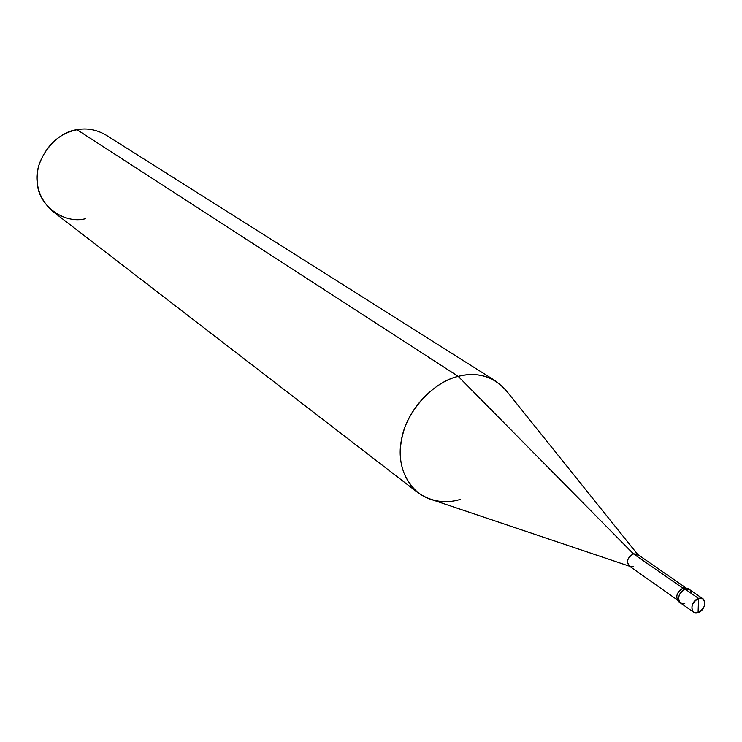 <?xml version="1.0" encoding="UTF-8"?>
<svg xmlns="http://www.w3.org/2000/svg" width="742" height="742" viewBox="0 0 742 742"><rect width="100%" height="100%" fill="white"/><g stroke="black" fill="none" stroke-linecap="round" stroke-linejoin="round"><path stroke-width="1.11" d="M688.604 589.102L683.373 587.896L685.256 589.204C678.68 593.285 677.056 597.839 680.377 602.875C677.056 597.839 678.68 593.285 685.256 589.204C676.834 591.699 676.407 606.409 684.82 603.302C676.407 606.409 676.834 591.699 685.256 589.204L689.643 589.612L685.256 589.204L698.574 598.432C707.043 595.334 706.495 610.1 698.083 612.642L698.574 598.432L685.256 589.204C688.938 588.332 691.034 589.797 691.572 593.581C691.034 589.797 688.938 588.332 685.256 589.204L683.373 587.896L687.76 588.304L702.98 598.831L698.574 598.432L698.083 612.642C704.705 608.486 706.338 603.886 702.98 598.831M698.083 612.642C689.624 615.795 690.097 600.974 698.574 598.432C691.952 602.56 690.301 607.16 693.622 612.224L698.083 612.642M638.315 555.229L633.39 553.81L682.807 588.109L633.39 553.81L637.341 554.228L685.515 587.581M677.047 599.703L629.151 565.942C626.109 561.425 627.519 557.381 633.39 553.81L458.231 376.389C478.581 371.288 495.248 376.862 508.233 393.102L637.74 554.506M495.962 381.212C484.053 374.413 471.476 372.799 458.231 376.389L77.029 129.711C86.888 127.81 96.562 129.6 106.06 135.1L495.962 381.212M693.622 612.224L680.377 602.875L684.82 603.302M680.377 602.875L678.503 601.558C675.183 596.522 676.806 591.968 683.373 587.896C676.185 592.728 674.905 597.458 679.533 602.077M629.55 566.229L433.43 500.191C408.434 493.755 395.996 466.004 401.441 439.997C405.939 411.059 434.2 381.36 458.231 376.389L633.39 553.81C626.804 558.299 625.812 562.529 630.431 566.526L633.149 566.378M418.043 492.762L52.775 211.387C38.862 198.884 34.215 183.552 38.825 165.383C46.106 145.46 58.841 133.569 77.029 129.711L458.231 376.389C437.279 381.036 412.07 403.898 403.982 430.082C396.117 456.005 400.81 476.893 418.043 492.762C431.297 501.74 445.478 503.929 460.615 499.329M77.029 129.711C54.899 132.169 33.446 160.94 37.313 183.024C38.296 205.692 64.341 224.483 85.627 218.677"/></g></svg>
